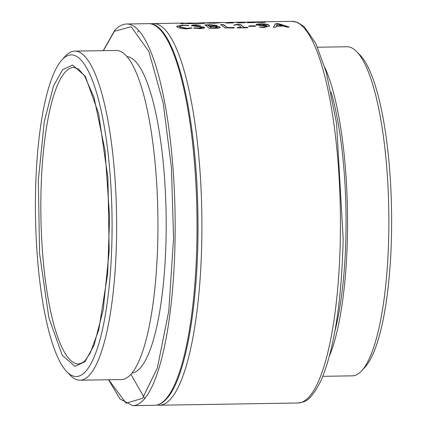 <?xml version="1.0" encoding="UTF-8"?>
<svg xmlns="http://www.w3.org/2000/svg" width="427" height="427" viewBox="0 0 427 427"><rect width="100%" height="100%" fill="white"/><g stroke="black" fill="none" stroke-linecap="round" stroke-linejoin="round"><path stroke-width="0.64" d="M356.668 51.608L360.153 55.195A160.814 38.265 89.1 0 1 391.511 234.204A160.814 38.265 89.1 0 1 365.16 366.974L361.792 370.673A164.566 39.161 -90.9 0 0 388.757 234.797A164.566 39.161 -90.9 0 0 356.668 51.608A164.566 39.161 -90.9 0 0 346.996 46.751L317.565 47.221M322.849 376.315L352.28 375.84A164.566 39.161 -90.9 0 0 361.792 370.673M334.949 331.005A158.31 37.672 -90.9 0 0 345.945 234.567A158.31 37.672 -90.9 0 0 331.112 92.115M329.58 355.638A164.566 39.161 -90.9 0 0 347.434 235.464A164.566 39.161 -90.9 0 0 324.952 67.669M179.303 26.298L179.666 27.088L186.909 28.545L192.006 28.097L187.079 28.828C181.662 28.726 178.31 28.091 177.024 26.912L176.597 26.282L182.841 25.124L188.803 25.497L183.359 25.449L179.303 26.298L179.676 26.842L186.919 28.299L191.371 27.851L192.118 28.262M176.613 26.41L182.836 25.374L188.622 25.679M191.659 25.759C191.248 25.236 192.689 24.953 195.982 24.915L200.631 25.396L196.564 25.236L194.285 25.679L204.48 27.269C204.917 28.086 203.279 28.54 199.558 28.625L193.89 28.075L194.061 27.808L199.073 28.107L201.864 27.371L191.499 25.545M193.89 28.075L194.061 27.808L199.067 28.347L201.859 27.616M201.955 27.792L201.864 27.371M191.654 26.01C191.243 25.481 192.684 25.204 195.977 25.161L200.631 25.396M194.28 25.924L194.205 25.572L194.28 25.924L204.624 27.707M205.008 24.958L209.87 24.729L216.905 25.385L215.416 26.148L220.022 27.013C220.401 27.824 218.688 28.257 214.888 28.31L208.968 28.166A190.848 45.411 -90.9 0 0 205.008 24.958L204.96 24.905M205.003 25.209L209.865 24.979L217.06 25.599M215.416 26.148L220.193 27.312M220.695 24.627L223.374 24.585A190.848 45.411 -90.9 0 1 227.185 27.59L233.42 27.488L234.145 27.734L233.916 28.006L224.783 27.91A190.848 45.411 -90.9 0 0 220.695 24.627L220.684 24.611M227.185 27.59L234.145 27.734L233.916 28.006M239.985 24.307A190.848 45.411 -90.9 0 1 243.87 27.387L247.126 27.333L247.857 27.552L247.564 27.787L237.871 27.942L237.129 27.728L237.407 27.488L241.191 27.429A190.848 45.411 -90.9 0 0 237.866 24.707L233.911 25.006L237.476 24.312L239.979 24.552L237.471 24.563L233.905 25.252M237.129 27.728L241.191 27.429M243.87 27.387L247.564 27.787M255.469 26.218L249.512 26.314L248.765 26.122L249.058 25.924L255.015 25.828L255.73 26.255L248.76 26.367M248.765 26.122L249.048 26.17M256.323 24.958C255.581 24.296 257.129 23.933 260.982 23.869C265.599 23.875 268.273 24.334 269.015 25.241L269.56 26.095L263.646 27.595L259.707 27.034L263.262 27.141L267.072 26.132L266.806 25.631L262.957 25.924L256.323 24.958L256.093 24.633M259.547 27.264L263.251 27.381L267.072 26.132M273.387 27.205L275.447 23.997L276.899 23.901L278.687 23.949L288.908 27.136L286.565 27.056L283.934 26.058L276.322 26.18L275.874 27.211L273.408 27.136L275.452 23.752L276.904 23.656L278.692 23.704L289.175 27.04M212.443 22.626L215.566 22.759L214.05 23.223L220.85 22.668L213.313 22.62M220.594 22.604L216.462 22.562L222.809 22.46A190.848 45.411 -90.9 0 1 226.518 23.037L233.409 22.925A190.848 45.411 -90.9 0 0 229.694 22.348A190.848 45.411 -90.9 0 0 227.458 22.62L225.056 22.658M194.184 23.154L189.577 22.994L185.841 23.688L204.346 23.389A190.848 45.411 -90.9 0 0 203.775 23.218L193.911 23.218L204.069 22.759M185.622 23.362L184.501 23.074L180.712 23.768L189.577 22.994M291.881 21.35L297.384 22.321L304.131 26.57L315.772 43.357L326.249 72.142L336.572 123.307L343.175 238.965C341.6 302.401 334.202 349.644 320.971 380.697C309.575 402.65 304.862 401.652 298.009 402.997A190.848 45.411 -90.9 0 0 340.308 239.43A190.848 45.411 -90.9 0 0 291.881 21.35L252.997 21.974L265.012 22.417L241.314 22.161A190.848 45.411 -90.9 0 1 245.023 22.738L238.159 22.85A190.848 45.411 -90.9 0 0 234.444 22.273L229.694 22.348M241.314 22.161A190.848 45.411 -90.9 0 0 240.721 22.188L235.042 22.279M258.559 21.9L257.038 21.926M252.997 21.974L247.03 22.087M247.404 22.7L255.159 22.572L249.843 22.22L247.404 22.7M208.232 22.77L202.82 22.861L213.927 23.223L208.104 22.748M204.522 22.754L204.042 23.01L204.522 22.754M208.36 22.69L208.056 22.716M232.587 22.935A190.597 45.353 -90.9 0 0 229.699 22.599L225.136 22.674M208.104 22.994L208.045 22.727M210.308 22.978L210.767 23.015M210.308 23.229L209.865 22.941M209.865 23.191L209.449 22.903M209.449 23.154L209.065 22.866M209.065 23.117L208.723 22.828M208.723 23.079L208.445 22.796M252.517 22.615L249.843 22.22M249.843 22.471L248.615 22.679M262.354 22.46L252.709 22.231M244.201 22.748A190.597 45.353 -90.9 0 0 241.319 22.412L236.777 22.487M185.094 23.314L181.55 23.757M194.104 23.17L186.668 23.672M199.777 23.464L193.911 23.218M216.542 22.812L215.624 22.823M276.477 25.769L282.829 25.908L277.417 24.029L276.477 25.769L282.839 25.663M256.317 25.204C255.576 24.542 257.129 24.179 260.977 24.12C265.594 24.125 268.268 24.579 269.01 25.487L269.544 26.218M258.949 25.124L258.783 24.633L258.949 25.124L263.027 25.78L266.283 25.497L261.228 24.158L258.954 24.878L263.032 25.535L266.288 25.252M237.124 27.968L237.396 27.734M243.86 27.632A190.597 45.353 -90.9 0 0 239.979 24.552M220.69 24.873L223.374 24.585M227.175 27.835A190.597 45.353 -90.9 0 0 223.369 24.83M234.135 27.979L233.905 28.251M212.005 26.335L214.274 25.465L210.271 25.017L207.901 25.305A190.597 45.353 -90.9 0 1 209.406 26.378L212.005 26.335L214.263 25.711M214.76 28.097L217.386 27.093L212.625 26.453L209.865 26.746A190.597 45.353 -90.9 0 1 211.424 28.15L214.76 28.097L217.375 27.339M211.424 28.15L211.434 27.91A190.848 45.411 -90.9 0 0 209.87 26.501M211.434 27.91L214.77 27.856M217.492 27.541L217.386 27.093M209.406 26.378L209.411 26.132A190.848 45.411 -90.9 0 0 207.906 25.054M209.411 26.132L212.016 26.09M214.397 25.898L214.274 25.465M193.879 28.321L194.05 28.049M108.682 379.752L126.061 403.141L142.511 398.386L157.339 368.042L168.772 311.086L173.57 238.298L171.408 167.411L163.21 103.179L148.874 51.518L131.174 26.73L114.372 31.304L103.398 50.664M132.002 373.059A158.31 37.672 -90.9 0 0 140.189 368.101A158.31 37.672 -90.9 0 0 165.596 196.708A158.31 37.672 -90.9 0 0 126.92 56.599M66.879 371.768A160.814 38.265 -90.9 0 0 85.688 371.405A160.814 38.265 -90.9 0 0 110.203 175.614A160.814 38.265 -90.9 0 0 61.872 59.983A160.814 38.265 -90.9 0 0 61.814 60.047A160.814 38.265 -90.9 0 0 35.489 216.468A160.814 38.265 -90.9 0 0 66.879 371.768L70.364 375.349A164.566 39.161 -90.9 0 0 80.041 380.211L121.359 379.55A164.566 39.161 -90.9 0 0 130.934 374.314A164.566 39.161 -90.9 0 0 157.243 193.938A164.566 39.161 -90.9 0 0 116.075 50.455L74.752 51.123A164.566 39.161 -90.9 0 0 65.24 56.289A164.566 39.161 -90.9 0 0 65.182 56.353M80.041 380.211A164.566 39.161 -90.9 0 0 89.611 374.981A164.566 39.161 -90.9 0 0 115.92 194.6A164.566 39.161 -90.9 0 0 74.752 51.123M184.501 23.074L153.33 23.576A190.848 45.411 89.1 0 1 201.763 241.655A190.848 45.411 89.1 0 1 159.458 405.223L156.917 405.036M138.679 30.915L137.665 32.089M130.924 374.324L144.737 398.519M154.601 405.298A190.848 45.411 -90.9 0 0 165.697 399.229A190.848 45.411 -90.9 0 0 196.207 190.047A190.848 45.411 -90.9 0 0 148.468 23.65C174.616 21.206 196.89 113.385 197.931 216.057C199.292 299.962 186.012 378.664 166.53 398.855C162.772 403.035 158.796 405.186 154.595 405.298L132.722 405.65A190.848 45.411 -90.9 0 0 143.819 399.581A190.848 45.411 -90.9 0 0 174.333 190.399A190.848 45.411 -90.9 0 0 126.595 24.003L148.468 23.65M84.941 361.712L94.063 345.304L103.211 309.874L109.173 251.129L107.924 177.995L98.637 113.731L85.304 76.3L72.574 65.016L62.561 69.74L53.439 86.142L44.291 121.578L38.329 180.317L39.578 253.457L48.865 317.715L62.198 355.152L74.928 366.435L84.941 361.712M78.563 363.964A148.297 35.286 89.1 0 1 41.467 234.669A148.297 35.286 89.1 0 1 65.176 72.126A148.297 35.286 89.1 0 1 73.802 67.407L78.605 69.158L84.557 75.889L94.004 97.367L104.994 150.197L109.584 216.991L107.663 273.803L98.754 329.89L90.241 353.038L85.517 359.993C84.482 361.728 82.165 363.057 78.563 363.964M298.009 402.997L159.458 405.223M212.155 22.631L208.461 22.69M153.33 23.576L150.795 23.843M208.05 22.946L204.432 23.005M126.595 24.003C122.394 24.12 118.418 26.266 114.66 30.445L103.259 50.664M108.543 379.752L120.035 399.01L132.722 405.65M61.872 59.983L65.24 56.289"/></g></svg>
